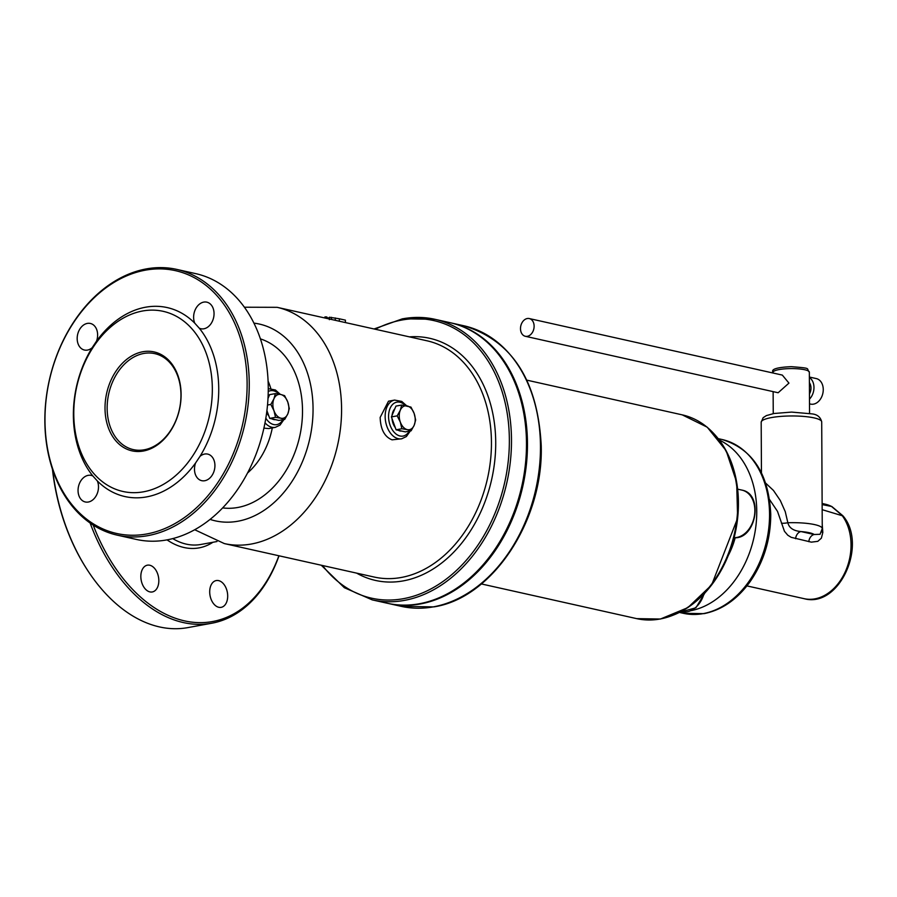 <?xml version="1.0" encoding="UTF-8"?>
<svg xmlns="http://www.w3.org/2000/svg" width="897" height="897" viewBox="0 0 897 897"><rect width="100%" height="100%" fill="white"/><g stroke="black" fill="none" stroke-linecap="round" stroke-linejoin="round"><path stroke-width="1.35" d="M278.889 555.759A161.135 104.153 -100.4 0 1 188.639 621.677A161.135 104.153 -100.4 0 1 93.187 525.081M149.754 565.233A13.612 8.802 79.6 0 0 147.377 565.177A13.612 8.802 79.6 0 0 141.177 580.157A13.612 8.802 79.6 0 0 152.277 591.964A13.612 8.802 79.6 0 0 158.735 578.789A13.612 8.802 79.6 0 0 149.754 565.233M218.621 580.617A13.612 8.802 79.6 0 0 216.244 580.561A13.612 8.802 79.6 0 0 210.044 595.541A13.612 8.802 79.6 0 0 221.155 607.347A13.612 8.802 79.6 0 0 227.603 594.173A13.612 8.802 79.6 0 0 218.621 580.617M265.007 422.812A19.667 12.715 79.6 0 0 271.892 427.275A19.667 12.715 79.6 0 0 275.323 427.353L268.708 428.564L263.909 428.138M406.711 405.825L401.755 401.419L394.613 400.084A19.667 12.715 79.6 0 0 385.149 416.533A19.667 12.715 79.6 0 0 398.257 438.7A19.667 12.715 79.6 0 0 401.688 438.79L392.056 439.833C384.555 436.85 380.597 429.394 380.149 417.453L388.491 401.217M374.049 328.975L402.529 318.783L434.933 319.298L449.935 322.651A143.755 105.79 102.6 0 1 526.483 443.208A143.755 105.79 102.6 0 1 387.257 603.244L372.255 599.891A143.755 105.79 -77.4 0 0 511.492 439.855A143.755 105.79 -77.4 0 0 434.933 319.298A143.755 105.79 -77.4 0 0 402.787 318.794M52.43 469.131A161.135 104.153 79.6 0 0 86.045 567.913L86.516 568.653A162.649 105.14 -100.4 0 1 52.688 469.905M90.137 523.041A162.649 105.14 79.6 0 0 183.336 622.563A162.649 105.14 79.6 0 0 211.692 623.247L187.843 627.608A162.649 105.14 -100.4 0 1 159.487 626.925A162.649 105.14 -100.4 0 1 86.516 568.653M211.692 623.247A162.649 105.14 79.6 0 0 279.023 555.792M44.985 420.558A134.662 99.096 102.6 0 1 195.927 278.597A134.662 99.096 102.6 0 1 197.239 507.04A134.662 99.096 102.6 0 1 44.985 420.558M44.85 420.985A136.176 100.206 -77.4 0 0 117.372 535.184A136.176 100.206 -77.4 0 0 249.254 383.591A136.176 100.206 -77.4 0 0 176.743 269.392A136.176 100.206 -77.4 0 0 44.85 420.985M176.743 269.392L195.737 273.641A136.176 100.206 102.6 0 1 268.259 387.84A136.176 100.206 102.6 0 1 136.366 539.433L117.372 535.184M194.761 323.167A96.831 71.267 -77.4 0 0 96.54 341.14A13.612 10.024 102.6 0 0 90.373 323.458A13.612 10.024 102.6 0 0 77.176 338.618A13.612 10.024 102.6 0 0 84.43 350.032A13.612 10.024 102.6 0 0 92.111 347.778A96.831 71.267 -77.4 0 0 73.375 415.356A96.831 71.267 -77.4 0 0 92.851 475.959A13.612 10.024 102.6 0 0 91.247 475.399A13.612 10.024 102.6 0 0 78.05 490.558A13.612 10.024 102.6 0 0 85.305 501.972A13.612 10.024 102.6 0 0 96.136 495.862A13.612 10.024 102.6 0 0 97.347 480.96A96.831 71.267 -77.4 0 0 195.568 462.998A13.612 10.024 102.6 0 0 194.492 469.254A13.612 10.024 102.6 0 0 201.735 480.68A13.612 10.024 102.6 0 0 214.484 469.58A13.612 10.024 102.6 0 0 207.678 454.095A13.612 10.024 102.6 0 0 199.997 456.36A96.831 71.267 -77.4 0 0 199.257 328.179A13.612 10.024 102.6 0 0 200.861 328.739A13.612 10.024 102.6 0 0 213.609 317.628A13.612 10.024 102.6 0 0 206.803 302.154A13.612 10.024 102.6 0 0 193.617 317.314A13.612 10.024 102.6 0 0 194.761 323.167L199.257 328.179M180.959 394.871A49.178 36.183 102.6 0 1 133.339 449.61A49.178 36.183 102.6 0 1 107.147 408.37A49.178 36.183 102.6 0 1 154.777 353.631A49.178 36.183 102.6 0 1 180.959 394.871M105.016 408.359A50.681 37.304 -77.4 0 0 162.323 440.909A50.681 37.304 -77.4 0 0 161.83 354.92A50.681 37.304 -77.4 0 0 105.016 408.359M73.778 414.066A92.29 67.925 -77.4 0 0 178.144 473.347A92.29 67.925 -77.4 0 0 177.236 316.776A92.29 67.925 -77.4 0 0 73.778 414.066M92.111 347.778L96.54 341.14M97.347 480.96L92.851 475.959M199.997 456.36L195.568 462.998M329.378 318.996L329.367 317.235L339.313 318.783L345.401 320.151L345.412 322.572M335.276 317.942L335.287 320.319M324.949 318.009L324.949 316.899A123.461 90.855 102.6 0 1 326.867 316.966L327.158 317.83L329.356 318.009M324.165 317.83A123.461 90.855 102.6 0 1 324.949 317.796M327.158 317.83L327.17 318.502M326.867 316.966L326.867 318.435M841.924 515.27A48.416 35.633 102.6 0 1 851.04 544.815A48.416 35.633 102.6 0 1 804.149 598.68C839.3 608.469 867.814 544.86 843.079 515.977L822.168 509.675M769.604 499.607L777.486 511.335L784.449 531.282L787.79 535.217L791.21 537.337L811.359 542.147L817.806 541.34L821.372 538.178L822.818 532.459L822.246 524.622M389.163 603.647A143.733 105.779 -77.4 0 0 527.47 443.533A143.733 105.779 -77.4 0 0 451.83 323.099M781.466 523.22A7.266 1.592 170.6 0 0 787.858 522.749A30.263 6.088 179.7 0 1 814.711 524.622A30.263 6.088 179.7 0 1 822.257 528.591L820.071 534.287L814.196 534.511L800.965 531.562C793.475 530.878 789.102 527.941 787.858 522.749L785.256 511.66L780.3 500.492L773.461 490.457L765.69 483.147M822.134 504.574L831.844 506.525L842.72 515.629M831.418 506.368L841.98 515.282M691.497 610.554A89.027 65.515 -77.4 0 0 756.754 511.391A89.027 65.515 -77.4 0 0 719.529 440.169M735.204 537.695A66.569 48.987 102.6 0 1 728.308 555.445M809.475 399.12A13.074 9.62 -77.4 0 0 813.971 387.482A13.074 9.62 -77.4 0 0 809.363 377.491M809.453 393.951A9.082 6.683 -77.4 0 0 810.978 388.031A9.082 6.683 -77.4 0 0 809.397 382.66M809.363 377.032L816.292 378.579A13.074 9.62 102.6 0 1 823.255 389.556A13.074 9.62 102.6 0 1 810.585 404.099L809.509 403.863M529.286 318.558L782.319 375.092L788.945 383.109L778.148 392.751L525.328 336.285A9.082 6.683 -77.4 0 0 534.119 326.183A9.082 6.683 -77.4 0 0 529.286 318.558A9.082 6.683 -77.4 0 0 520.787 325.97A9.082 6.683 -77.4 0 0 525.328 336.285M808.825 541.687A7.266 5.348 102.6 0 1 814.196 534.511A22.997 4.62 -0.3 0 0 800.965 531.562A7.266 5.348 -77.4 0 0 795.594 538.727M821.607 531.865A7.266 2.512 177.2 0 0 822.818 532.459M414.19 425.245L411.106 430.807L407.294 429.629A12.11 7.826 79.6 0 0 414.19 425.245A12.11 7.826 79.6 0 0 414.122 413.394L415.659 419.987L414.19 425.245M401.867 428.744L400.342 422.151A12.11 7.826 79.6 0 0 407.294 429.629L401.867 428.744L396.093 429.809L391.406 416.914L393.682 411.499L395.958 406.094L401.733 405.04L410.972 407.103L414.122 413.394A12.11 7.826 79.6 0 0 407.16 405.915A12.11 7.826 79.6 0 0 400.275 410.299A12.11 7.826 79.6 0 0 400.342 422.151L397.18 415.86L400.275 410.299L401.733 405.04M396.093 429.809L405.332 431.872L411.106 430.807M391.406 416.914L397.18 415.86M392.067 415.356A12.11 7.826 -100.4 0 1 394.803 408.841M401.744 431.065A12.11 7.826 -100.4 0 1 398.313 430.302M395.308 427.634A12.11 7.826 -100.4 0 1 392.023 418.585M287.836 413.82L284.741 419.381L280.94 418.204A12.11 7.826 79.6 0 0 287.836 413.82A12.11 7.826 79.6 0 0 287.758 401.957L289.294 408.55L287.836 413.82M275.514 417.318L273.977 410.725A12.11 7.826 79.6 0 0 280.94 418.204L275.514 417.318L269.739 418.372L266.914 410.624M270.827 404.424L273.91 398.862A12.11 7.826 79.6 0 0 273.977 410.725L270.827 404.424L267.519 405.029M280.806 394.489L284.607 395.667L287.758 401.957A12.11 7.826 79.6 0 0 280.806 394.489A12.11 7.826 79.6 0 0 273.91 398.862L275.368 393.604L280.806 394.489M267.99 398.481L269.593 394.658L275.368 393.604M269.739 418.372L278.967 420.435L284.741 419.381M275.39 419.639A12.11 7.826 -100.4 0 1 271.948 418.865M268.943 416.197A12.11 7.826 -100.4 0 1 266.723 412.104M533.491 501.412L534.758 496.837M216.962 541.53L200.805 544.479A83.219 53.786 -100.4 0 1 186.296 544.131A83.219 53.786 -100.4 0 1 172.74 538.604M167.021 539.871A86.247 55.749 79.6 0 0 184.042 547.518A86.247 55.749 79.6 0 0 212.925 542.27M282.847 419.729A17.245 11.145 -100.4 0 1 273.697 424.561A17.245 11.145 -100.4 0 1 265.826 418.181M268.237 391.518A17.245 11.145 -100.4 0 1 279.057 394.142M409.211 431.154A17.245 11.145 -100.4 0 1 400.062 435.998A17.245 11.145 -100.4 0 1 388.906 412.407A17.245 11.145 -100.4 0 1 405.41 405.567M375.327 329.255A142.242 104.68 102.6 0 1 401.8 320.05A142.242 104.68 102.6 0 1 500.078 499.371A142.242 104.68 102.6 0 1 322.55 565.514M356.647 573.127A124.066 91.303 -77.4 0 0 491.702 479.278A124.066 91.303 -77.4 0 0 409.424 336.868M426.983 340.793A121.039 89.072 102.6 0 1 487.531 478.348A121.039 89.072 102.6 0 1 374.206 577.051L224.34 543.582A121.039 89.072 -77.4 0 0 251.407 544.008A121.039 89.072 -77.4 0 0 340.647 426.86A121.039 89.072 -77.4 0 0 277.117 307.323L426.983 340.793M272.307 427.903A66.569 48.987 102.6 0 1 247.55 472.988M268.08 381.079A66.569 48.987 102.6 0 1 270.827 388.536M222.647 507.904A86.785 63.866 -77.4 0 0 237.862 507.467A86.785 63.866 -77.4 0 0 301.493 426.344A86.785 63.866 -77.4 0 0 260.41 338.887M253.918 323.133A100.823 74.204 102.6 0 1 312.627 419.942A100.823 74.204 102.6 0 1 237.94 521.224A100.823 74.204 102.6 0 1 210.077 519.397M339.313 318.783L339.324 321.216M331.419 317.314L331.43 319.455M433.329 606.865A143.733 105.779 102.6 0 1 401.251 606.35L433.856 606.888C492.464 598.086 543.66 520.439 541.216 445.372C537.718 380.328 511.963 340.468 463.928 325.79A143.733 105.779 102.6 0 1 540.476 446.426A143.733 105.779 102.6 0 1 433.329 606.865M660.013 619.02A104.4 76.828 102.6 0 1 636.713 618.638L660.427 619.031L687.864 607.628L711.646 584.945L737.637 518.152L736.672 482.283L726.133 450.664L707.228 427.185L682.236 414.863A104.4 76.828 102.6 0 1 737.827 502.488A104.4 76.828 102.6 0 1 660.013 619.02M673.434 615.062A103.693 76.301 -77.4 0 0 735.08 533.637A103.693 76.301 -77.4 0 0 713.934 433.733M703.921 594.016A24.208 17.817 102.6 0 1 681.798 611.676L681.305 611.575M737.648 489.157L741.976 490.121A24.208 17.817 102.6 0 1 754.433 515.82A24.208 17.817 102.6 0 1 734.116 537.684M814.151 417.912A30.263 6.088 -0.3 0 1 821.708 421.882C820.475 416.97 817.1 414.291 811.572 413.842L791.603 412.093L773.909 413.506L766.363 415.603L763.145 417.688L761.183 422.207A30.263 6.088 -0.3 0 1 780.738 416.41A30.263 6.088 -0.3 0 1 814.151 417.912M822.134 503.475L825.262 504.181A48.416 35.633 102.6 0 1 831.351 506.345M769.548 514.25A89.027 65.515 102.6 0 1 703.181 613.626A89.027 65.515 102.6 0 1 683.323 613.301L704.022 613.649C721.749 610.072 736.975 599.6 749.701 582.231C763.661 562.24 770.68 539.602 770.758 514.329C768.807 473.919 752.605 448.982 722.141 439.53A89.027 65.515 102.6 0 1 769.548 514.25M773.023 372.345A18.153 3.655 -0.3 0 1 791.165 368.589A18.153 3.655 -0.3 0 1 809.341 372.154C805.461 368.185 813.231 368.409 791.289 366.66C776.903 367.322 770.826 369.216 773.023 372.345L773.035 373.006M275.323 427.353L280.01 425.111L283.968 419.516M280.346 394.388L275.401 389.982L268.259 388.659M401.688 438.79L406.375 436.547L410.333 430.952M388.491 401.206L394.613 400.084M372.255 599.891L344.358 587.714L321.272 565.233M277.117 307.323L244.399 307.223M194.694 529.735L224.34 543.582M329.356 317.258L329.367 319.668M463.928 325.79L451.606 323.043M401.251 606.35L388.928 603.603M481.364 583.936L636.713 618.638M526.887 380.16L682.236 414.863M822.257 528.591L821.708 421.882M761.452 472.809L761.183 422.207M704.863 593.018L695.904 607.774L681.798 611.676M741.976 490.121C764.255 493.978 756.036 540.185 733.69 537.684M825.262 504.181L831.844 506.525M746.921 585.898L804.149 598.68M679.59 612.472L683.323 613.301M718.407 438.689L722.141 439.53M809.554 413.439L809.341 372.154M773.248 413.629L773.124 391.641"/></g></svg>
